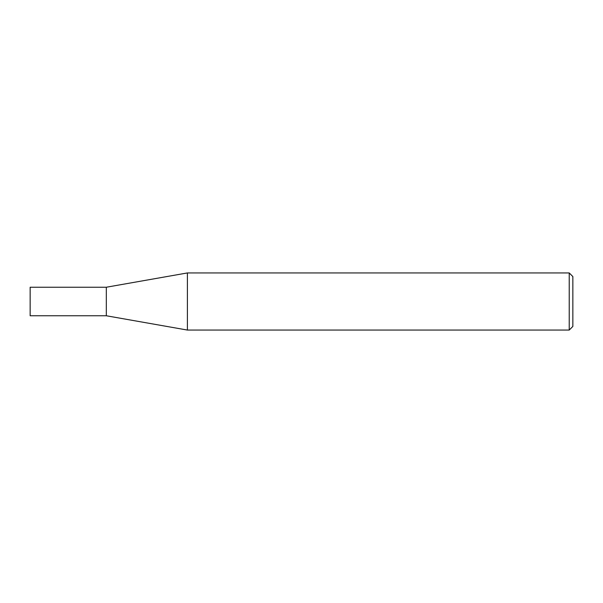 <?xml version="1.0" encoding="UTF-8"?>
<svg xmlns="http://www.w3.org/2000/svg" width="603" height="603" viewBox="0 0 603 603"><rect width="100%" height="100%" fill="white"/><g stroke="black" fill="none" stroke-linecap="round" stroke-linejoin="round"><path stroke-width="0.9" d="M106.316 315.768L106.316 287.232L187.397 272.94L187.397 330.06L106.316 315.768L30.15 315.768L30.15 287.232L106.316 287.232M569.224 272.94L572.85 276.566L572.85 326.434L569.224 330.06L569.224 272.94L187.397 272.94M569.224 330.06L187.397 330.06"/></g></svg>
